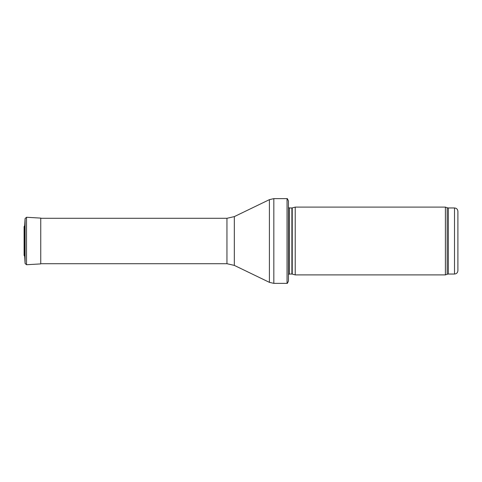 <?xml version="1.0" encoding="UTF-8"?>
<svg xmlns="http://www.w3.org/2000/svg" width="482" height="482" viewBox="0 0 482 482"><rect width="100%" height="100%" fill="white"/><g stroke="black" fill="none" stroke-linecap="round" stroke-linejoin="round"><path stroke-width="0.72" d="M457.9 241L457.9 211.345C457.701 209.284 456.568 208.158 454.514 207.959L454.514 274.041C456.568 273.842 457.701 272.716 457.9 270.655L457.9 241M445.404 241L445.404 274.891L295.225 274.891L295.225 207.109L445.404 207.109L445.404 241M288.447 203.723L288.447 278.277M287.049 198.638C287.188 198.253 287.658 199.048 288.447 201.012L288.447 280.988C287.658 282.952 287.188 283.747 287.049 283.362L273.83 283.362L273.83 198.638L287.049 198.638L287.049 283.362M24.69 256.43L24.69 225.57L24.1 226.685L24.1 255.315L24.69 256.43L25.094 263.461L25.094 218.539L24.69 225.57M454.514 207.959L448.332 207.959L448.332 274.041L454.514 274.041M448.332 207.959L447.169 207.754L447.169 274.246L448.332 274.041M292.237 274.089L291.887 274.041L291.887 207.959L292.237 207.911L292.237 274.089L295.225 274.891M291.887 207.959L289.411 207.959L289.411 274.041L288.447 274.445M234.33 216.605L234.33 265.395L226.956 263.708L226.956 218.292L234.33 216.605L269.408 199.65L269.408 282.35L273.83 283.362M25.094 218.539L26.516 217.274L26.516 264.726L25.094 263.461M26.516 217.274L40.747 218.093L40.747 263.907L26.516 264.726M24.1 226.685L24.1 255.315M447.169 207.754L445.404 207.109M447.169 274.246L445.404 274.891M292.237 207.911L295.225 207.109M291.887 274.041L289.411 274.041M289.411 207.959L288.447 207.555M269.408 199.65L273.83 198.638M234.33 265.395L269.408 282.35M226.956 218.292L41.048 218.292M226.956 263.708L41.38 263.708M40.747 218.093L41.38 218.292"/></g></svg>
